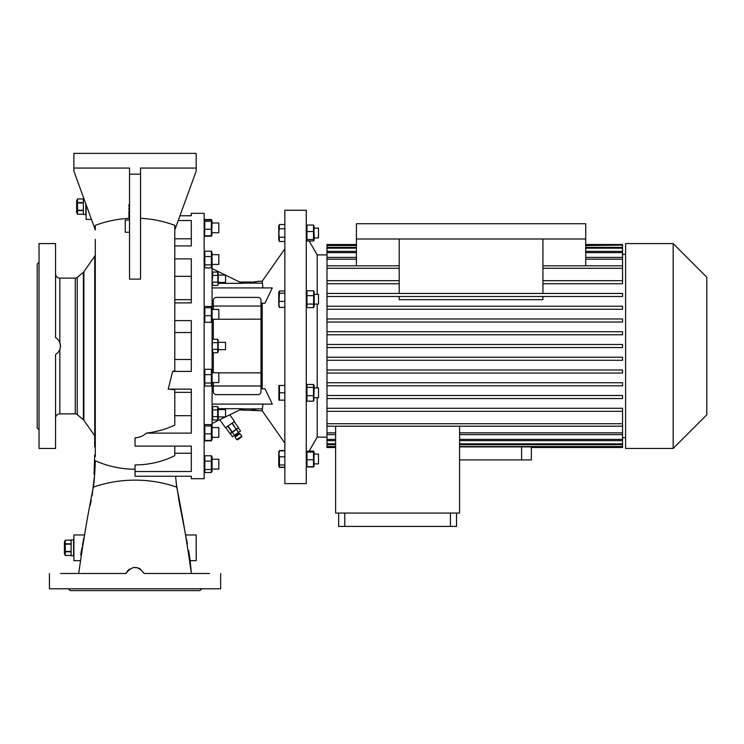 <?xml version="1.0" encoding="UTF-8"?>
<svg xmlns="http://www.w3.org/2000/svg" width="744" height="744" viewBox="0 0 744 744"><rect width="100%" height="100%" fill="white"/><g stroke="black" fill="none" stroke-linecap="round" stroke-linejoin="round"><path stroke-width="1.12" d="M83.905 198.639L83.365 198.639L83.365 214.532L85.811 214.532L85.811 203.884L86.118 214.532M83.365 202.582L77.497 202.582L77.497 198.946L76.641 200.778L76.641 212.393L77.497 214.235L77.497 210.599L83.365 210.599M83.365 210.217L77.497 210.217L77.069 212.412M77.497 210.217L77.497 202.954L83.365 202.954M77.497 198.946L83.365 198.946L77.497 198.946L77.069 200.759M83.365 214.226L77.497 214.226L83.365 214.235M77.069 206.59L77.134 207.92M73.889 539.856L71.136 539.856L71.136 555.759L73.582 555.759L73.582 539.856L73.889 555.759M71.136 543.799L65.267 543.799L65.267 540.163L64.412 541.995L64.412 553.62L65.267 555.452L65.267 551.816L71.136 551.816M71.136 551.434L65.267 551.434L64.84 553.629M65.267 551.434L65.267 544.18L71.136 544.18M65.267 540.163L71.136 540.163M64.84 541.985L65.267 540.172L71.136 540.172M71.136 555.452L65.267 555.452L71.136 555.452M64.84 547.807L64.905 549.137M235.02 437.128L235.178 436.272L239.177 433.473L240.033 433.622L235.02 437.128L236.778 439.63L239.28 437.881L241.791 436.124L240.033 433.622M241.791 436.124L241.633 436.979L239.633 438.383L237.634 439.778L236.778 439.63M236.397 429.446L238.424 428.033L240.526 431.036L238.499 432.45L236.397 429.446L230.324 433.696L232.426 436.709L234.453 435.287L232.351 432.283M234.453 435.287L238.499 432.45M219.815 419.672L225.478 427.763L234.5 421.448L229.822 414.771M229.943 433.594L225.73 427.586L229.943 433.594L232.193 432.022L227.98 426.005M227.738 426.182L231.942 432.19M231.988 423.206L236.201 429.214L232.24 423.029M234.239 421.625L238.452 427.633L236.453 429.037M236.201 429.214L232.193 432.022M218.82 469.036L212.087 469.036L218.82 469.036L218.82 459.253L212.087 459.253M211.389 472.514L211.389 455.774L212.087 457.169L212.087 471.119L211.389 472.514L204.842 472.514L204.358 471.575M211.389 461.122L204.842 461.122L204.842 455.774L204.144 457.169M211.389 469.492L204.842 469.492L204.842 461.122M204.842 472.514L204.842 469.492M211.389 455.774L204.842 455.774M174.793 320.608L191.301 320.608L191.301 371.414L172.636 371.414L168.2 389.131L191.301 389.131L191.301 433.129L146.28 433.129C143.387 435.919 139.64 437.481 135.045 437.825L135.045 446.102L191.301 446.102L191.301 471.51L135.045 471.51L135.045 476.253L191.301 476.253L191.301 478.708L204.144 478.708L204.144 213.314L191.301 213.314L191.301 215.769L179.946 215.769M211.798 235.43L211.389 236.239L204.842 236.239L204.554 235.727L204.842 219.964L204.144 220.903M211.798 440.048L211.389 440.857L204.842 440.857L204.433 440.048M211.677 220.019L211.389 219.508L204.842 219.508L204.554 220.019M212.087 425.522L211.389 424.573L211.389 440.411L212.087 439.462L212.087 252.56L211.389 251.165L211.389 256.513L204.842 256.513L204.842 251.165L204.144 252.56M212.087 307.384L211.389 306.444L211.389 315.698L204.842 315.698L204.842 306.444L204.144 307.384M212.087 370.698L211.389 369.303L211.389 383.011L204.842 383.011L204.842 369.303L204.144 370.698M211.389 440.411L204.842 440.411L204.842 424.573L204.144 425.522M211.389 425.921L204.842 425.921M211.389 433.836L204.842 433.836M204.554 440.346L204.144 439.462L204.842 440.411M211.389 424.573L204.842 424.573M218.82 437.379L212.087 437.379L218.82 437.379L218.82 427.595L212.087 427.595M211.389 369.303L204.842 369.303M211.389 374.641L204.842 374.641M211.389 383.011L211.389 386.034L204.842 386.034L204.144 384.639M212.087 384.639L211.389 386.034M204.842 386.034L204.842 383.011M212.087 382.556L218.82 382.556L218.82 372.772L212.087 372.772M211.389 306.444L204.842 306.444M211.389 307.784L204.842 307.784M211.389 315.698L211.389 322.273L204.842 322.273L204.842 315.698M211.389 322.273L212.087 321.324M204.144 321.324L204.842 322.273M261.014 385.978L213.314 385.978L213.314 391.567A3.06 3.06 0 0 0 216.374 394.627L257.954 394.627A3.06 3.06 0 0 0 261.014 391.567L261.014 319.157L218.82 319.25L218.82 309.467L212.087 309.467M211.389 251.165L204.842 251.165M211.389 256.513L211.389 264.873L204.842 264.873L204.842 256.513M211.389 264.873L211.389 267.896L204.842 267.896L204.144 266.501M212.087 266.501L211.389 267.896M204.842 267.896L204.842 264.873M218.82 264.427L212.087 264.427L218.82 264.427L218.82 254.643L212.087 254.643M211.389 219.508L211.594 220.112M204.637 220.112L204.842 219.508M188.641 550.421L189.571 556.27M189.385 555.024L189.023 552.69M187.404 543.79L187.172 542.59M185.721 535.224L186.028 536.768M186.428 538.842L186.939 541.39M186.986 541.623L187.367 543.576M175.556 476.253L176.719 487.162C181.722 511.147 186.614 539.921 191.394 573.494L190.157 560.651L196.193 560.651L196.193 534.964L185.665 534.964M190.138 560.455L189.562 556.233M186.632 539.856L186.465 539M184.586 529.495L179.444 503.39M179.332 502.842L176.096 481.982M196.193 168.06L140.542 168.06L140.542 174.18L129.54 174.18L129.54 168.06L73.889 168.06L73.889 153.385L196.193 153.385L196.193 171.12L174.793 229.905M140.542 218.318C152.446 218.894 163.857 221.247 174.793 225.376L174.793 370.363M191.301 332.54L174.793 332.54L174.793 359.482L191.301 359.482M174.793 290.597L174.793 299.665L191.301 299.665M191.301 238.805L174.793 238.805L174.793 245.92L191.301 245.92L191.301 220.512L178.216 220.512M95.297 262.139L95.297 437.565A3.06 3.06 0 0 0 94.739 435.807L94.739 256.215A3.06 3.06 0 0 0 95.297 254.457L95.297 239.373M95.297 429.939L95.297 407.163M94.683 435.724L94.683 446.828L95.297 446.828L95.297 437.565L94.739 435.807L83.905 420.332A3.06 3.06 0 0 0 83.365 419.746L83.365 272.276A3.06 3.06 0 0 0 83.905 271.69L94.739 256.215M95.297 239.354L95.297 456.602M83.03 541.995L83.626 538.963M83.774 538.21L83.895 537.614M83.97 537.224L83.468 539.763M82.844 542.943L82.37 545.352M81.905 547.807L81.756 548.588M81.57 549.677L80.705 554.94M80.715 554.885L80.817 554.215M85.216 530.9L85.793 527.989M90.284 505.204L90.684 503.167M90.703 503.056L91.28 500.108M92.061 495.802L94.674 474.43L94.06 474.43L94.683 454.965L95.297 454.965L95.297 453.738M95.297 452.166L95.297 449.692M135.045 469.213C121.188 469.176 107.936 466.358 95.269 460.75L95.269 460.75C95.446 460.062 94.73 478.69 93.363 487.162C88.369 511.147 83.468 539.921 78.687 573.494L73.972 573.494M129.54 218.318C117.608 218.903 106.197 221.256 95.297 225.376L95.297 229.924L73.889 171.12L73.889 168.06M86.118 204.721L86.118 219.434L91.475 219.434M84.416 534.964L73.889 534.964L73.889 560.651L79.924 560.651M174.793 370.763L172.636 371.414M168.2 389.131L174.793 389.698L174.793 425.112C165.782 429.26 156.277 431.929 146.28 433.129M129.54 174.18L129.54 279.112L140.542 279.112L140.542 174.18M135.045 444.707L135.045 445.591M133.595 567.486L137.9 567.802M139.258 568.332L140.514 569.048M209.566 573.494L144.113 573.494C138.068 565.486 132.023 565.486 125.968 573.494L125.169 573.494M60.515 573.494L125.968 573.494L126.62 572.183M127.438 571.001L129.549 569.058M174.793 415.682L191.301 415.682M191.301 392.358L174.793 392.358M174.793 446.102L174.793 455.672C162.313 461.792 149.06 464.879 135.045 464.935L135.045 471.51M174.793 455.672L174.793 453.217L191.301 453.217M191.301 276.34L174.793 276.34M174.793 302.892L191.301 302.892L191.301 258.893L174.793 258.893M59.827 349.42L59.827 413.887L75.274 413.887A3.06 3.06 0 0 1 77.237 414.603L83.365 419.746M75.274 413.887L75.274 278.135A3.06 3.06 0 0 0 77.237 277.419L83.365 272.276M75.274 278.135L59.827 278.135A4.278 4.278 0 0 1 55.549 273.857L55.549 265.617M55.549 426.405L55.549 418.165A4.278 4.278 0 0 1 59.827 413.887M59.78 342.491L58.999 340.91M59.827 278.135L59.827 342.603L60.441 346.007C60.31 342.305 58.683 339.487 55.549 337.534L55.549 243.586L39.032 243.586L39.032 448.437L55.549 448.437L55.549 354.488C58.683 352.526 60.32 349.708 60.441 346.007L60.292 347.681M60.273 347.811L60.106 348.555M55.549 243.586L55.549 252.16M55.549 439.862L55.549 448.437M39.032 326.197L39.032 322.468M39.032 369.554L39.032 365.825M39.032 406.596L39.032 403.871M39.032 427.409L38.976 426.405M39.032 429.79L37.2 427.949L37.2 264.074L39.032 262.232M39.032 288.151L39.032 285.417M39.032 264.613L38.976 265.617M191.394 573.494L196.109 573.494M49.43 573.494L49.43 588.783L220.652 588.783L220.652 573.494M201.698 588.783L199.857 590.615L70.224 590.615L68.383 588.783M129.54 206.488L128.926 206.488L128.926 204.647L129.54 204.647L128.926 204.647M129.54 209.743L128.926 209.743L128.926 207.911L129.54 207.911L128.926 207.911M129.54 217.592L128.926 217.592L128.926 211.175L129.54 211.175L128.926 211.175M129.54 232.268L125.252 232.268L125.252 220.038L129.54 220.038M128.926 213.007L129.54 213.007M94.609 463.54L94.646 461.457M212.328 272.918L212.645 275.401L212.645 272.044L217.648 272.044L217.955 284.627M212.338 277.066L212.226 278.758M212.328 280.349L212.645 275.401L217.648 275.401M212.328 347.597L212.338 340.138M212.31 340.268L212.226 340.91M212.087 418.788L212.645 419.979L212.645 406.559L212.087 407.749M213.314 303.208L212.087 303.208M212.087 287.919L272.295 287.919L264.994 303.208L261.014 303.208M284.859 443.145L262.232 410.828L262.911 404.104M262.911 287.919L262.232 281.195L284.859 248.877M262.232 388.814L262.232 303.208M212.087 404.104L272.295 404.104L264.994 388.814L261.014 388.814M284.859 483.6L284.859 210.254L306.268 210.254L306.268 483.6L284.859 483.6M257.694 281.474L253.062 282.013M253.62 281.985L254.169 281.957M255.239 281.874L256.168 281.762M256.931 281.641L257.498 281.53M257.954 281.334L262.232 281.195M239.605 282.032L251.835 282.032M239.605 409.991L257.824 410.595M262.232 410.828L257.954 410.688M256.922 410.372L256.168 410.26M255.239 410.149L254.169 410.065M253.62 410.037L251.835 409.991M225.544 416.863L242.256 408.698L218.206 408.698M213.314 388.814L212.087 388.814M212.087 423.448L225.404 416.938M225.544 275.15L242.256 283.325L218.206 283.325M212.087 268.575L225.544 275.085L218.206 275.085M314.014 466.395L313.512 466.962L306.965 466.962L306.463 466.395M306.965 465.939L306.965 451.32L306.965 452.064L313.512 452.064L313.512 459.746L306.965 459.746M306.268 399.788L306.965 401.156L306.965 384.471L306.268 385.838M313.512 307.653L314.21 306.184L314.21 292.234L313.689 291.109L313.512 307.653L306.965 307.653L306.965 290.764L306.268 292.234M326.988 437.128L317.204 437.128L317.204 397.705M317.204 387.922L317.204 304.101M317.204 294.317L317.204 254.894L309.178 240.982M317.204 437.128L309.011 451.32M326.988 254.894L317.204 254.894M313.512 240.982L314.21 239.987L313.987 225.572L313.512 225.06L313.512 240.982L306.965 240.982L306.965 225.06L306.268 226.046M306.965 240.982L306.268 239.987M313.512 225.06L306.965 225.06M313.512 239.512L306.965 239.512M313.512 231.551L306.965 231.551M314.21 228.129L318.497 228.129L318.497 237.913L314.21 237.913M326.988 423.727L622.542 423.727L622.542 411.32L326.988 411.32L622.542 411.32L622.542 408.261L326.988 408.261L326.988 447.507L335.618 447.507M326.988 408.261L326.988 398.561L622.542 398.561L326.988 398.561L326.988 385.811L622.542 385.811L326.988 385.811L326.988 373.051L622.542 373.051L326.988 373.051L326.988 360.291L622.542 360.291L326.988 360.291L326.988 268.296L399.212 268.296M399.212 265.831L326.988 265.831L326.988 268.296M326.988 265.831L326.988 259.163L356.404 259.163M356.404 257.387L326.988 257.387L326.988 259.163M326.988 257.387L326.988 252.625L356.404 252.625M356.404 251.379L326.988 251.379L326.988 252.625M326.988 251.379L326.988 248.171L356.404 248.171M356.404 247.371L326.988 247.371L326.988 248.171M326.988 247.371L326.988 245.511L356.404 245.511M356.404 244.516L326.988 244.516L326.988 245.511M625.602 254.281L622.542 254.281M622.542 296.512L326.988 296.512L622.542 296.512L622.542 293.462L326.988 293.462M542.915 296.512L542.915 299.674L399.212 299.674L399.212 296.512M622.542 309.272L326.988 309.272L622.542 309.272L622.542 306.212L326.988 306.212M622.542 322.031L326.988 322.031L622.542 322.031L622.542 318.971L326.988 318.971M622.542 334.781L326.988 334.781L622.542 334.781L622.542 331.731L326.988 331.731M625.602 437.732L622.542 437.732M531.374 447.507L531.374 459.904L459.597 459.904M531.253 446.902L531.253 447.507L622.542 447.507L622.542 446.902L459.597 446.902M542.915 293.462L542.915 239.001L585.723 239.001L585.723 223.712L356.404 223.712L356.404 239.001L542.915 239.001M399.212 293.462L399.212 239.001M585.723 265.831L585.723 239.001M356.404 265.831L356.404 239.001M335.618 446.902L326.988 446.902M326.988 446.512L335.618 446.512M335.618 444.652L326.988 444.652M326.988 443.852L335.618 443.852M335.618 440.643L326.988 440.643M326.988 439.397L335.618 439.397M335.618 434.636L326.988 434.636M326.988 432.859L335.618 432.859M622.542 423.727L622.542 426.191L326.988 426.191M399.212 283.762L326.988 283.762L399.212 283.762M326.988 280.702L399.212 280.702M622.542 360.291L622.542 357.241L326.988 357.241M622.542 373.051L622.542 369.991L326.988 369.991M622.542 385.811L622.542 382.751L326.988 382.751M622.542 398.561L622.542 395.501L326.988 395.501M585.723 244.516L622.542 244.516L622.542 245.12L585.723 245.12M356.404 245.12L326.988 245.12M585.723 245.511L622.542 245.12M585.723 248.171L622.542 248.171L622.542 247.371L585.723 247.371M585.723 252.625L622.542 252.625L622.542 251.379L585.723 251.379M622.542 252.625L622.542 283.762L542.915 283.762M622.542 251.379L622.542 248.171M622.542 247.371L622.542 245.511M622.542 426.191L622.542 446.902M326.988 344.481L622.542 344.481L622.542 347.541L326.988 347.541M625.602 448.437L625.602 243.586L673.171 243.586L673.171 448.437L625.602 448.437M673.171 448.437L706.8 414.808L706.8 277.214L673.171 243.586M585.723 259.163L622.542 259.163M622.542 257.387L585.723 257.387M542.915 280.702L622.542 280.702M542.915 268.296L622.542 268.296M622.542 265.831L542.915 265.831M459.597 446.512L622.542 446.512M459.597 443.852L622.542 443.852M622.542 444.652L459.597 444.652M459.597 439.397L622.542 439.397M622.542 440.643L459.597 440.643M459.597 432.859L622.542 432.859M622.542 434.636L459.597 434.636M335.618 426.191L335.618 513.062L459.597 513.062L459.597 426.191M344.788 513.062L344.788 526.408L338.669 526.408L338.669 513.062M450.427 513.062L450.427 526.408L344.788 526.408M456.537 513.062L456.537 526.408L450.427 526.408M284.859 224.548L279.446 224.548L278.916 233.021L279.446 241.493L284.859 241.493M279.446 224.548L278.749 226.046L278.749 239.987L279.446 241.493M279.047 238.368L278.916 239.373M284.859 228.78L279.446 228.78M284.859 237.252L279.446 237.252M216.374 297.395L257.954 297.395A3.06 3.06 0 0 1 261.014 300.455L261.014 306.044L213.314 306.044L213.314 300.455A3.06 3.06 0 0 1 216.374 297.395M218.82 372.865L261.014 372.865M213.314 385.978L213.314 382.556M213.314 372.772L213.314 352.721M213.314 339.301L213.314 319.25M261.014 319.157L261.014 306.044M213.314 309.467L213.314 306.044M217.648 416.621L217.648 419.979L218.206 418.788L218.206 407.749L217.648 406.559L217.648 416.621L212.645 416.621M217.648 409.916L212.645 409.916M217.648 419.979L212.645 419.979M217.955 419.142L218.066 418.295M212.338 417.458L212.226 418.295M217.955 409.079L218.066 408.233M212.338 407.396L212.226 408.233M217.648 406.559L212.645 406.559M218.206 416.938L225.544 416.938L225.544 409.6L218.206 409.6M279.446 293.22L279.446 291.025L278.749 292.234L278.749 306.184L279.446 307.393L278.916 304.398L279.446 293.22L284.859 293.22M284.859 291.025L279.446 291.025M284.859 301.404L279.446 301.404M284.859 307.393L279.446 307.393M306.965 307.653L306.268 306.184M313.512 290.764L306.965 290.764M314.21 294.317L318.497 294.317L318.497 304.101L314.21 304.101M313.512 304.073L306.965 304.073M313.512 295.628L306.965 295.628M306.965 387.364L313.512 387.364L313.512 384.471L314.21 385.838L313.819 400.625L313.512 401.156L306.965 401.156M313.512 384.471L306.965 384.471M313.512 387.364L313.512 401.156M314.21 397.705L318.497 397.705L318.497 387.922L314.21 387.922M313.512 395.715L306.965 395.715M279.446 456.807L278.916 453.812L279.446 450.817L278.749 452.036L278.749 465.977L279.446 467.186L279.446 456.807L284.859 456.807M284.859 450.817L279.446 450.817M284.859 467.186L279.446 467.186M284.859 464.991L279.446 464.991M314.024 451.636L314.024 466.367M313.512 459.746L313.512 465.939M313.512 451.32L313.512 452.064L313.512 451.32L306.965 451.32M318.497 454.11L314.21 454.11L318.497 454.11L318.497 463.893L314.21 463.893M313.512 466.683L306.965 466.683M278.916 385.476L278.916 400.151L279.446 400.151L279.446 385.476L278.916 385.476L284.859 385.476M279.056 387.298L278.916 389.14M279.056 394.636L278.916 396.478M284.859 400.151L279.446 400.151M284.859 392.813L279.446 392.813M212.087 234.844L211.389 235.792L211.389 219.964L212.087 220.903L211.677 235.727M218.82 232.77L212.087 232.77L218.82 232.77L218.82 222.986L212.087 222.986M211.389 235.792L204.842 235.792M211.389 229.217L204.842 229.217M211.389 221.303L204.842 221.303M211.389 219.964L204.842 219.964M284.859 467.474L279.446 467.474L279.195 466.879M279.195 451.124L279.446 450.529L284.859 450.529M314.21 452.036L313.605 451.357M313.512 451.041L309.178 451.041M212.338 344.323L212.226 346.007M212.328 350.229L212.226 351.047M212.645 352.721L212.645 349.364L217.648 349.364L217.648 352.721L212.645 352.721L212.087 351.531M217.871 342.11L218.066 340.984M217.648 352.721L218.206 351.531L218.206 340.492L217.648 339.301L212.645 339.301L212.087 340.492M217.648 339.301L217.973 351.847M217.955 347.699L218.066 346.016M218.206 349.68L225.544 349.68L225.544 342.342L218.206 342.342M217.648 342.659L212.645 342.659M212.421 282.655L212.226 283.78M217.648 272.044L218.206 273.234L218.206 284.273L217.648 285.464L212.645 285.464L212.645 282.106L217.648 282.106M217.955 280.442L218.066 278.758M217.964 274.536L218.066 273.718M217.992 284.496L218.066 283.855M218.206 282.422L225.544 282.422L225.544 275.085M83.905 271.69L83.905 420.332M93.363 487.162A97.715 73.498 180 0 1 135.045 480.14A97.715 73.498 0 0 1 176.719 487.162M77.237 277.419L77.237 414.603M128.926 216.681L129.54 216.681M262.232 283.12L241.828 283.12M262.232 408.902L241.828 408.902M521.591 446.902L521.591 459.904M238.433 433.994L237.727 432.999M235.922 435.752L235.225 434.747M238.452 427.633L234.248 421.625M218.82 319.25L212.087 319.25M212.087 273.234L212.645 272.044M278.749 465.977L279.446 467.474M278.749 452.036L279.446 450.529M212.087 284.273L212.645 285.464"/></g></svg>
